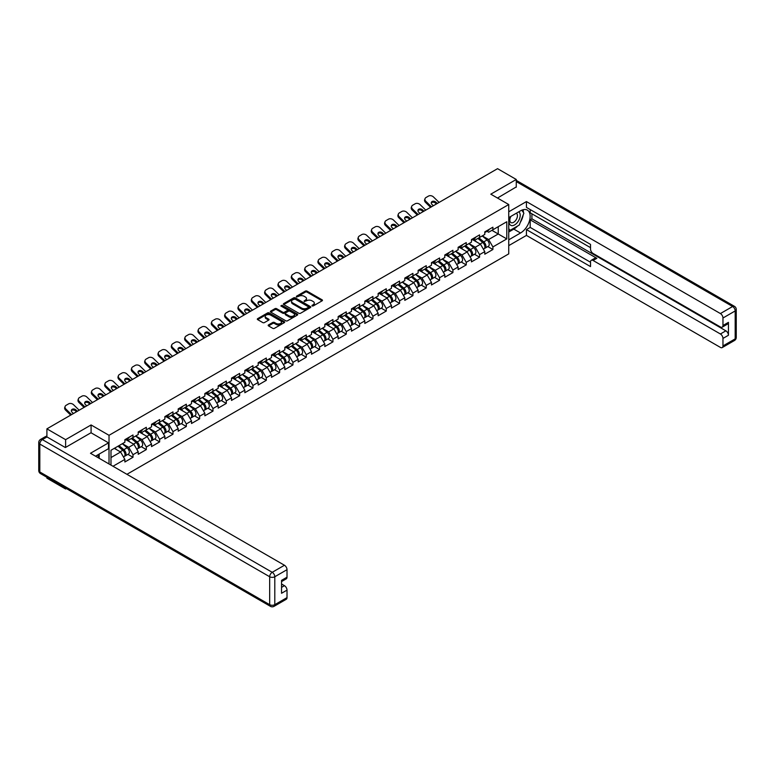 <?xml version="1.0" encoding="UTF-8"?>
<svg xmlns="http://www.w3.org/2000/svg" width="775" height="775" viewBox="0 0 775 775"><rect width="100%" height="100%" fill="white"/><g stroke="black" fill="none" stroke-linecap="round" stroke-linejoin="round"><path stroke-width="1.16" d="M312.034 305.951L313.207 305.951L322.119 300.807A1.182 0.688 0 0 0 322.468 300.322A1.182 0.688 0 0 0 322.119 299.838L307.016 291.119A1.182 0.688 0 0 0 305.34 291.119L296.428 296.263L296.428 296.941L298.762 296.282A3.797 2.189 0 0 1 304.129 296.282L305.379 297.009A3.797 2.189 0 0 1 306.493 298.549A3.797 2.189 0 0 1 305.379 300.099L304.226 301.446L306.561 300.778A3.797 2.189 0 0 1 311.928 300.778L313.187 301.504A3.797 2.189 0 0 1 314.292 303.054A3.797 2.189 0 0 1 313.187 304.604L312.034 305.951L312.034 305.272M268.518 324.919A1.182 0.688 0 0 0 268.169 325.403A1.182 0.688 0 0 0 268.518 325.887L272.761 328.338A1.182 0.688 0 0 0 274.437 328.338L284.328 322.623A1.182 0.688 0 0 0 284.677 322.138A1.182 0.688 0 0 0 284.328 321.654L269.235 312.935A1.182 0.688 0 0 0 267.559 312.935L257.658 318.651A1.182 0.688 0 0 0 257.31 319.135A1.182 0.688 0 0 0 257.658 319.62L262.773 322.574A1.182 0.688 0 0 0 264.449 322.574L268.692 320.123A1.182 0.688 0 0 0 269.041 319.639A1.182 0.688 0 0 0 268.692 319.155L266.154 317.692A3.177 1.831 0 0 1 265.224 316.394A3.177 1.831 0 0 1 267.181 314.708A3.177 1.831 0 0 1 270.64 315.105L280.579 320.84A3.177 1.831 0 0 1 281.509 322.138A3.177 1.831 0 0 1 279.552 323.824A3.177 1.831 0 0 1 276.094 323.437L274.437 322.478A1.182 0.688 0 0 0 272.761 322.478L268.518 324.919L268.518 325.887L272.761 323.466L272.761 322.478M91.082 424.952L65.613 439.657L46.907 428.846L497.56 168.669L516.266 179.471L490.808 194.176L508.749 204.532L109.023 435.308L91.082 424.952L91.082 432.799M298.84 313.274A1.182 0.688 0 0 0 300.516 313.274L310.417 307.559A1.182 0.688 0 0 0 310.765 307.074A1.182 0.688 0 0 0 310.417 306.59L295.323 297.881A1.182 0.688 0 0 0 293.638 297.881L283.747 303.587A1.182 0.688 0 0 0 283.398 304.071A1.182 0.688 0 0 0 283.747 304.556L298.84 313.274M281.18 306.135L297.358 315.096L287.477 320.802A1.182 0.688 0 0 1 285.801 320.802L270.698 312.093L274.941 309.661L274.941 308.673L270.698 311.124A1.182 0.688 0 0 0 270.359 311.608A1.182 0.688 0 0 0 270.698 312.093L270.698 311.124M274.941 309.661A1.182 0.688 0 0 1 276.617 309.661L276.617 308.673A1.182 0.688 0 0 0 274.941 308.673M276.617 308.673L282.739 312.209A1.182 0.688 0 0 0 284.415 312.209L287.225 310.591A1.182 0.688 0 0 0 287.573 310.107A1.182 0.688 0 0 0 287.225 309.622L280.85 305.941L282.022 305.263L297.377 314.127A1.182 0.688 0 0 1 297.726 314.611A1.182 0.688 0 0 1 297.377 315.086L297.377 314.127M109.023 463.973L109.023 435.308M126.926 474.31L508.749 253.871L508.749 204.532M127.923 454.363L132.99 457.289L132.99 454.722L128.718 447.33L122.402 443.678M132.99 457.289L124.872 461.978L124.872 459.41L112.995 466.269M110.99 465.107L110.99 450.256L124.872 442.244L124.872 439.677L132.99 434.988L132.99 437.555L138.202 434.552L138.202 431.985L146.32 427.296L146.32 429.863L151.532 426.851L151.532 424.283L159.65 419.604L159.65 422.162L164.862 419.159L164.862 416.592L172.98 411.903L172.98 414.47L178.192 411.457L178.192 408.89L186.31 404.211L186.31 406.778L191.522 403.765L191.522 401.198L199.64 396.509L199.64 399.077L204.852 396.064L204.852 393.506L212.97 388.817L212.97 391.385L218.182 388.372L218.182 385.805L226.3 381.116L226.3 383.683L231.512 380.68L231.512 378.113L239.63 373.424L239.63 375.991L244.842 372.978L244.842 370.411L252.96 365.732L252.96 368.29L258.172 365.287L258.172 362.719L266.29 358.031L266.29 360.598L271.502 357.585L271.502 355.028L279.62 350.339L279.62 352.906L284.832 349.893L284.832 347.326L292.95 342.637L292.95 345.204L298.162 342.201L298.162 339.634L306.28 334.945L306.28 337.512L311.492 334.5L311.492 331.933L319.61 327.244L319.61 329.811L324.822 326.808L324.822 324.241L332.94 319.552L332.94 322.119L338.152 319.106L338.152 316.539L346.27 311.86L346.27 314.418L351.482 311.414L351.482 308.847L359.6 304.158L359.6 306.726L364.812 303.713L364.812 301.155L372.93 296.467L372.93 299.034L378.142 296.021L378.142 293.454L386.26 288.765L386.26 291.332L391.472 288.329L391.472 285.762L399.59 281.073L399.59 283.64L404.802 280.627L404.802 278.06L412.92 273.381L412.92 275.939L418.132 272.936L418.132 270.368L426.25 265.68L426.25 268.247L431.462 265.234L431.462 262.667L439.58 257.988L439.58 260.555L444.792 257.542L444.792 254.975L452.91 250.286L452.91 252.853L458.122 249.841L458.122 247.283L466.24 242.594L466.24 245.162L471.452 242.149L471.452 239.582L479.57 234.893L479.57 237.46L484.782 234.457L484.782 231.89L492.9 227.201L492.9 229.768L506.782 221.747L506.782 238.923L492.9 246.934L488.628 239.533L482.302 235.881M487.833 246.576L492.9 249.502L492.9 246.934M492.9 249.502L484.782 254.19L484.782 251.623L479.57 254.626L475.298 247.235L468.972 243.583M474.503 254.268L479.57 257.193L479.57 254.626M479.57 257.193L471.452 261.882L471.452 259.315L466.24 262.328L461.968 254.927L455.642 251.274M461.173 261.969L466.24 264.895L466.24 262.328M466.24 264.895L458.122 269.574L458.122 267.017L452.91 270.02L448.638 262.618L442.312 258.976M447.843 269.661L452.91 272.587L452.91 270.02M452.91 272.587L444.792 277.276L444.792 274.708L439.58 277.721L435.308 270.32L428.982 266.668M434.513 277.353L439.58 280.288L439.58 277.721M439.58 280.288L431.462 284.968L431.462 282.4L426.25 285.413L421.978 278.012L415.652 274.36M421.183 285.055L426.25 287.98L426.25 285.413M426.25 287.98L418.132 292.669L418.132 290.102L412.92 293.115L408.648 285.713L402.322 282.061M407.853 292.747L412.92 295.672L412.92 293.115M412.92 295.672L404.802 300.361L404.802 297.794L399.59 300.807L395.318 293.405L388.992 289.753M394.523 300.448L399.59 303.374L399.59 300.807M399.59 303.374L391.472 308.062L391.472 305.495L386.26 308.498L381.988 301.107L375.662 297.455M381.193 308.14L386.26 311.066L386.26 308.498M386.26 311.066L378.142 315.754L378.142 313.187L372.93 316.2L368.658 308.799L362.332 305.147M367.863 315.832L372.93 318.767L372.93 316.2M372.93 318.767L364.812 323.446L364.812 320.889L359.6 323.892L355.328 316.491L349.002 312.848M354.533 323.533L359.6 326.459L359.6 323.892M359.6 326.459L351.482 331.148L351.482 328.581L346.27 331.593L341.998 324.192L335.672 320.54M341.203 331.225L346.27 334.151L346.27 331.593M346.27 334.151L338.152 338.84L338.152 336.272L332.94 339.285L328.668 331.884L322.342 328.232M327.873 338.927L332.94 341.853L332.94 339.285M332.94 341.853L324.822 346.541L324.822 343.974L319.61 346.977L315.338 339.586L309.012 335.933M314.543 346.619L319.61 349.544L319.61 346.977M319.61 349.544L311.492 354.233L311.492 351.666L306.28 354.679L302.008 347.278L295.682 343.625M301.213 354.32L306.28 357.246L306.28 354.679M306.28 357.246L298.162 361.935L298.162 359.368L292.95 362.371L288.678 354.969L282.352 351.327M287.883 362.012L292.95 364.938L292.95 362.371M292.95 364.938L284.832 369.627L284.832 367.059L279.62 370.072L275.348 362.671L269.022 359.019M274.553 369.704L279.62 372.639L279.62 370.072M279.62 372.639L271.502 377.318L271.502 374.761L266.29 377.764L262.018 370.363L255.692 366.711M261.223 377.406L266.29 380.331L266.29 377.764M266.29 380.331L258.172 385.02L258.172 382.453L252.96 385.466L248.688 378.064L242.362 374.412M247.893 385.097L252.96 388.023L252.96 385.466M252.96 388.023L244.842 392.712L244.842 390.145L239.63 393.157L235.358 385.756L229.032 382.104M234.563 392.799L239.63 395.725L239.63 393.157M239.63 395.725L231.512 400.413L231.512 397.846L226.3 400.849L222.028 393.458L215.702 389.806M221.233 400.491L226.3 403.417L226.3 400.849M226.3 403.417L218.182 408.105L218.182 405.538L212.97 408.551L208.698 401.15L202.372 397.498M207.903 408.192L212.97 411.118L212.97 408.551M212.97 411.118L204.852 415.797L204.852 413.24L199.64 416.243L195.368 408.842L189.042 405.199M194.573 415.884L199.64 418.81L199.64 416.243M199.64 418.81L191.522 423.499L191.522 420.932L186.31 423.944L182.038 416.543L175.722 412.891M181.243 423.576L186.31 426.512L186.31 423.944M186.31 426.512L178.192 431.191L178.192 428.623L172.98 431.636L168.708 424.235L162.392 420.583M167.913 431.278L172.98 434.203L172.98 431.636M172.98 434.203L164.862 438.892L164.862 436.325L159.65 439.338L155.378 431.937L149.062 428.284M154.583 438.97L159.65 441.895L159.65 439.338M159.65 441.895L151.532 446.584L151.532 444.017L146.32 447.03L142.048 439.628L135.732 435.976M141.253 446.671L146.32 449.597L146.32 447.03M146.32 449.597L138.202 454.286L138.202 451.718L132.99 454.722M127.071 439.067L128.718 440.026L132.99 437.555M128.718 447.33L133.93 444.317L125.957 439.716M138.202 451.718L133.93 444.317M140.401 431.375L142.048 432.324L146.32 429.863M142.048 439.628L147.26 436.616L139.287 432.014M151.532 444.017L147.26 436.616M153.731 423.683L155.378 424.632L159.65 422.162M155.378 431.937L160.59 428.924L152.617 424.322M164.862 436.325L160.59 428.924M167.061 415.981L168.708 416.94L172.98 414.47M168.708 424.235L173.92 421.232L165.947 416.621M178.192 428.623L173.92 421.232M180.391 408.289L182.038 409.239L186.31 406.778M182.038 416.543L187.25 413.53L179.277 408.929M191.522 420.932L187.25 413.53M193.721 400.588L195.368 401.547L199.64 399.077M195.368 408.842L200.58 405.838L192.607 401.227M204.852 413.24L200.58 405.838M207.051 392.896L208.698 393.845L212.97 391.385M208.698 401.15L213.91 398.137L205.937 393.535M218.182 405.538L213.91 398.137M220.381 385.194L222.028 386.153L226.3 383.683M222.028 393.458L227.24 390.445L219.267 385.843M231.512 397.846L227.24 390.445M233.711 377.502L235.358 378.452L239.63 375.991M235.358 385.756L240.57 382.753L232.597 378.142M244.842 390.145L240.57 382.753M247.041 369.811L248.688 370.76L252.96 368.29M248.688 378.064L253.9 375.052L245.927 370.45M258.172 382.453L253.9 375.052M260.371 362.109L262.018 363.068L266.29 360.598M262.018 370.363L267.23 367.36L259.257 362.748M271.502 374.761L267.23 367.36M273.701 354.417L275.348 355.367L279.62 352.906M275.348 362.671L280.56 359.658L272.587 355.057M284.832 367.059L280.56 359.658M287.031 346.716L288.678 347.675L292.95 345.204M288.678 354.969L293.89 351.966L285.917 347.365M298.162 359.368L293.89 351.966M300.361 339.024L302.008 339.973L306.28 337.512M302.008 347.278L307.22 344.265L299.247 339.663M311.492 351.666L307.22 344.265M313.691 331.322L315.338 332.281L319.61 329.811M315.338 339.586L320.55 336.573L312.577 331.971M324.822 343.974L320.55 336.573M327.021 323.63L328.668 324.589L332.94 322.119M328.668 331.884L333.88 328.881L325.907 324.27M338.152 336.272L333.88 328.881M340.351 315.938L341.998 316.888L346.27 314.418M341.998 324.192L347.21 321.179L339.237 316.578M351.482 328.581L347.21 321.179M353.681 308.237L355.328 309.196L359.6 306.726M355.328 316.491L360.54 313.488L352.567 308.876M364.812 320.889L360.54 313.488M367.011 300.545L368.658 301.494L372.93 299.034M368.658 308.799L373.87 305.786L365.897 301.184M378.142 313.187L373.87 305.786M380.341 292.843L381.988 293.802L386.26 291.332M381.988 301.107L387.2 298.094L379.227 293.493M391.472 305.495L387.2 298.094M393.671 285.152L395.318 286.101L399.59 283.64M395.318 293.405L400.53 290.392L392.557 285.791M404.802 297.794L400.53 290.392M407.001 277.46L408.648 278.409L412.92 275.939M408.648 285.713L413.86 282.701L405.887 278.099M418.132 290.102L413.86 282.701M420.331 269.758L421.978 270.717L426.25 268.247M421.978 278.012L427.19 275.009L419.217 270.397M431.462 282.4L427.19 275.009M433.661 262.066L435.308 263.016L439.58 260.555M435.308 270.32L440.52 267.307L432.547 262.706M444.792 274.708L440.52 267.307M446.991 254.365L448.638 255.324L452.91 252.853M448.638 262.618L453.85 259.615L445.877 255.004M458.122 267.017L453.85 259.615M460.321 246.673L461.968 247.622L466.24 245.162M461.968 254.927L467.18 251.914L459.207 247.312M471.452 259.315L467.18 251.914M473.641 238.971L475.298 239.93L479.57 237.46M475.298 247.235L480.51 244.222L472.537 239.62M484.782 251.623L480.51 244.222M486.971 231.279L488.628 232.229L492.9 229.768M488.628 239.533L498.238 233.982L498.238 226.688L506.782 221.747M491.922 230.33L506.782 238.923M516.266 187.221L516.266 179.471M65.613 488.095L65.613 488.986L46.907 478.185L46.907 477.284M65.613 439.657L65.613 447.398M46.907 428.846L46.907 436.897M65.613 488.986L66.388 488.541M110.99 457.56L120.6 452.009L114.283 448.357M124.872 459.41L120.6 452.009M312.364 306.067L313.187 305.592A3.797 2.189 0 0 0 314.292 304.042L314.292 303.054M306.493 298.549L306.493 299.537A3.797 2.189 0 0 1 305.379 301.088L304.565 301.562M322.119 299.838L322.119 300.807L307.016 292.107A1.182 0.688 0 0 0 305.34 292.107L296.767 297.058M310.397 307.568L295.323 298.859A1.182 0.688 0 0 0 293.638 298.859L283.757 304.565L283.747 303.587M308.324 307.413L308.324 306.735L295.072 299.082L292.679 299.789A3.797 2.189 0 0 0 291.565 301.339A3.797 2.189 0 0 0 292.679 302.889L301.737 308.121A3.797 2.189 0 0 0 307.103 308.121L308.324 307.413L308.324 308.402L308.566 307.074M291.565 301.339L291.565 302.327A3.797 2.189 0 0 0 292.679 303.877L292.679 302.889M308.324 308.402L307.103 309.109A3.797 2.189 0 0 1 301.737 309.109L292.679 303.877M276.617 309.661L282.739 313.197A1.182 0.688 0 0 0 284.415 313.197L287.225 311.569A1.182 0.688 0 0 0 287.573 311.085L287.573 310.107M289.094 315.88A3.177 1.831 0 0 0 292.553 316.278A3.177 1.831 0 0 0 294.51 314.582A3.177 1.831 0 0 0 293.58 313.284L290.073 311.269A1.182 0.688 0 0 0 288.397 311.269L285.588 312.887A1.182 0.688 0 0 0 285.239 313.371A1.182 0.688 0 0 0 285.588 313.856L289.094 315.88L289.094 316.868A3.177 1.831 0 0 0 292.553 317.266A3.177 1.831 0 0 0 294.51 315.57L294.51 314.582M285.239 313.371L285.239 314.359A1.182 0.688 0 0 0 285.588 314.844L285.588 313.856M289.094 316.868L285.588 314.844M281.509 322.138L281.509 323.127A3.177 1.831 0 0 1 279.552 324.812A3.177 1.831 0 0 1 276.094 324.415L274.437 323.466A1.182 0.688 0 0 0 272.761 323.466M265.224 316.394L265.224 317.382A3.177 1.831 0 0 0 266.154 318.68L266.154 317.692M268.692 319.155L268.692 320.123L266.154 318.68M284.328 321.654L284.328 322.623L269.235 313.923A1.182 0.688 0 0 0 267.559 313.923L257.678 319.629M483.765 243.243L483.164 242.895M484.53 248.32A3.991 2.306 -120 0 0 485.111 248.145A3.991 2.306 -120 0 0 485.828 245.355A3.991 2.306 -120 0 0 483.745 241.887L478.94 237.828M485.111 248.145L488.395 246.247A3.991 2.306 -120 0 0 489.112 243.457A3.991 2.306 -120 0 0 487.039 239.988L482.234 235.929M478.01 238.361L483.503 242.992A2.412 1.395 60 0 1 484.801 245.966M483.358 249.153L484.084 248.736A3.991 2.306 -120 0 0 484.801 245.946A3.991 2.306 -120 0 0 482.728 242.478L477.913 238.419M476.528 241.926L473.283 239.184M430.609 207.322L425.514 202.362A3.623 2.664 -160.3 0 1 424.661 199.659L425.029 198.652A3.623 2.664 19.7 0 0 425.872 201.355L431.481 206.818M436.373 203.99L435.569 203.205A2.78 2.034 19.7 0 0 431.743 202.527A2.78 2.034 19.7 0 0 431.258 202.924M439.086 202.42L433.477 196.966A3.623 2.664 19.7 0 0 428.488 196.085L426.017 197.518A3.623 2.664 19.7 0 0 425.029 198.652M437.245 203.486L435.928 202.197A2.78 2.034 -160.3 0 0 432.101 201.519A2.78 2.034 -160.3 0 0 431.346 202.391A2.78 2.034 -160.3 0 0 431.995 204.464L433.322 205.753M485.857 231.27A3.991 2.306 60 0 1 485.111 232.355A3.991 2.306 60 0 1 484.782 232.49M489.141 229.371A3.991 2.306 60 0 1 488.395 230.456L485.111 232.355M510.522 216.583A7.857 4.534 120 0 0 510.328 225.021A7.857 4.534 120 0 0 517.419 222.444A7.857 4.534 120 0 0 518.775 211.817M510.967 216.332A5.377 3.1 120 0 0 510.948 222.57A5.377 3.1 120 0 0 515.54 220.613A5.377 3.1 120 0 0 516.324 213.251A5.377 3.1 120 0 0 516.305 213.241M521.769 210.18L523.871 213.164L519.26 225.06L510.037 230.378L508.749 228.557M508.749 229.642L510.037 230.378M97.563 455.002L99.539 458.5M508.749 217.61L520.538 210.8A13.592 7.847 120 0 1 527.339 210.122A13.592 7.847 120 0 1 529.422 221.02A13.592 7.847 120 0 1 520.538 232.994L508.749 239.804M508.749 245.627L526.438 235.416L526.438 229.594L590.521 266.59L590.521 261.96A3.623 2.093 -120 0 1 591.277 260.293A3.623 2.093 -120 0 1 593.088 260.478L720.401 333.986L725.875 330.828A3.623 2.093 60 0 1 728.442 335.265L728.442 322.342A3.623 2.093 60 0 1 727.686 323.998L722.222 327.157A3.623 2.093 -120 0 0 722.968 325.5L722.968 318.002A3.623 2.093 -120 0 0 720.401 313.555L732.627 306.503L516.266 181.592M531.912 213.803L531.912 218.841L530.197 219.829L530.197 227.424L526.438 229.594M530.197 209.56L530.197 212.825L590.521 247.651M722.222 327.157A3.623 2.093 -120 0 1 720.401 326.972L593.088 253.473A3.623 2.093 -120 0 1 590.521 249.027L590.521 244.396L526.438 207.39L526.438 201.578L720.401 313.555M508.749 211.788L526.438 201.578M526.438 235.416L720.401 347.403A3.623 2.093 -120 0 0 722.222 347.578A3.623 2.093 -120 0 0 722.968 345.921L722.968 338.423A3.623 2.093 -120 0 0 720.401 333.986M516.266 186.92L497.511 198.042M530.197 219.829L596.847 258.308L593.088 260.478M531.912 218.841L725.875 330.828M530.197 227.424L590.521 262.25M591.277 260.293L595.035 258.123A3.623 2.093 60 0 1 596.847 258.308M508.749 232.016L513.796 229.1A13.592 7.847 120 0 0 517.564 226.038M520.257 222.483A13.592 7.847 120 0 0 523.183 214.937M523.406 212.505A13.592 7.847 120 0 0 523.067 209.734M508.749 230.437L509.437 230.039M46.994 436.945L42.373 439.609A3.623 2.093 -120 0 0 40.562 439.425L45.173 436.761A3.623 2.093 60 0 1 46.994 436.945L65.362 447.543L90.995 432.75L108.51 442.864L108.51 448.686L96.381 455.69A13.592 7.847 120 0 0 95.558 456.204M108.51 442.864L90.481 453.268L284.454 565.256A3.623 2.093 60 0 1 287.012 569.693L287.012 577.191A3.623 2.093 60 0 1 286.266 578.857L281.548 581.579M99.2 457.327L99.2 454.063M281.548 587.353L284.454 585.677A3.623 2.093 60 0 1 287.012 590.124L287.012 597.622A3.623 2.093 60 0 1 286.266 599.278L274.04 606.331A3.623 2.093 -120 0 0 274.796 604.674L287.012 597.622M287.012 577.191L281.548 580.349L281.548 593.272L287.012 590.124M284.454 585.677L281.548 584.001M470.435 250.935L469.834 250.587M471.2 256.021A3.991 2.306 -120 0 0 471.781 255.837A3.991 2.306 -120 0 0 472.498 253.057A3.991 2.306 -120 0 0 470.425 249.579L465.61 245.52M471.781 255.837L475.065 253.938A3.991 2.306 -120 0 0 475.782 251.158A3.991 2.306 -120 0 0 473.709 247.68L468.904 243.621M464.68 246.053L470.173 250.683A2.412 1.395 60 0 1 471.471 253.667M470.028 256.854L470.754 256.428A3.991 2.306 -120 0 0 471.471 253.648A3.991 2.306 -120 0 0 469.398 250.17L464.583 246.111M463.198 249.618L459.953 246.876M457.105 258.627L456.504 258.288M457.87 263.713A3.991 2.306 -120 0 0 458.451 263.539A3.991 2.306 -120 0 0 459.168 260.749A3.991 2.306 -120 0 0 457.095 257.271L452.28 253.222M458.451 263.539L461.745 261.64A3.991 2.306 -120 0 0 462.452 258.85A3.991 2.306 -120 0 0 460.379 255.372L455.574 251.323M451.35 253.754L456.843 258.385A2.412 1.395 60 0 1 458.141 261.359M456.698 264.546L457.424 264.13A3.991 2.306 -120 0 0 458.141 261.34A3.991 2.306 -120 0 0 456.068 257.872L451.253 253.812M449.868 257.319L446.623 254.578M443.775 266.329L443.174 265.98M444.54 271.415A3.991 2.306 -120 0 0 445.121 271.231A3.991 2.306 -120 0 0 445.838 268.441A3.991 2.306 -120 0 0 443.765 264.972L438.95 260.913M445.121 271.231L448.415 269.332A3.991 2.306 -120 0 0 449.122 266.542A3.991 2.306 -120 0 0 447.049 263.074L442.244 259.015M438.02 261.446L443.513 266.077A2.412 1.395 60 0 1 444.811 269.051M443.368 272.238L444.094 271.822A3.991 2.306 -120 0 0 444.811 269.041A3.991 2.306 -120 0 0 442.738 265.563L437.923 261.504M436.538 265.011L433.293 262.27M430.445 274.021L429.844 273.682M431.21 279.107A3.991 2.306 -120 0 0 431.791 278.932A3.991 2.306 -120 0 0 432.508 276.142A3.991 2.306 -120 0 0 430.435 272.664L425.62 268.605M431.791 278.932L435.085 277.024A3.991 2.306 -120 0 0 435.792 274.243A3.991 2.306 -120 0 0 433.719 270.766L428.914 266.707M424.69 269.148L430.183 273.769A2.412 1.395 60 0 1 431.481 276.752M430.038 279.94L430.764 279.523A3.991 2.306 -120 0 0 431.481 276.733A3.991 2.306 -120 0 0 429.408 273.255L424.593 269.206M423.208 272.703L419.963 269.971M417.115 281.722L416.514 281.373M417.88 286.798A3.991 2.306 -120 0 0 418.461 286.624A3.991 2.306 -120 0 0 419.178 283.834A3.991 2.306 -120 0 0 417.105 280.366L412.29 276.307M418.461 286.624L421.755 284.725A3.991 2.306 -120 0 0 422.472 281.935A3.991 2.306 -120 0 0 420.389 278.467L415.584 274.408M411.37 276.84L416.853 281.47A2.412 1.395 60 0 1 418.151 284.444M416.708 287.632L417.434 287.215A3.991 2.306 -120 0 0 418.151 284.425A3.991 2.306 -120 0 0 416.078 280.957L411.263 276.898M409.878 280.405L406.633 277.663M417.279 215.014L412.184 210.054A3.623 2.664 -160.3 0 1 411.331 207.351L411.699 206.344A3.623 2.664 19.7 0 0 412.542 209.047L418.151 214.51M423.043 211.682L422.239 210.897A2.78 2.034 19.7 0 0 418.413 210.219A2.78 2.034 19.7 0 0 417.928 210.626M425.756 210.122L420.147 204.658A3.623 2.664 19.7 0 0 415.158 203.777L412.688 205.21A3.623 2.664 19.7 0 0 411.699 206.344M423.915 211.178L422.598 209.889A2.78 2.034 -160.3 0 0 418.771 209.221A2.78 2.034 -160.3 0 0 418.016 210.083A2.78 2.034 -160.3 0 0 418.665 212.166L419.992 213.454M472.527 238.962A3.991 2.306 60 0 1 471.781 240.056A3.991 2.306 60 0 1 471.452 240.192M475.811 237.063A3.991 2.306 60 0 1 475.065 238.157L471.781 240.056M403.949 222.716L398.854 217.756A3.623 2.664 -160.3 0 1 398.001 215.043L398.369 214.045A3.623 2.664 19.7 0 0 399.212 216.748L404.821 222.212M409.713 219.383L408.909 218.589A2.78 2.034 19.7 0 0 405.083 217.92A2.78 2.034 19.7 0 0 404.598 218.318M412.426 217.814L406.817 212.36A3.623 2.664 19.7 0 0 401.828 211.478L399.358 212.902A3.623 2.664 19.7 0 0 398.369 214.045M410.585 218.879L409.268 217.591A2.78 2.034 -160.3 0 0 405.441 216.913A2.78 2.034 -160.3 0 0 404.686 217.785A2.78 2.034 -160.3 0 0 405.335 219.858L406.662 221.146M459.197 246.663A3.991 2.306 60 0 1 458.451 247.748A3.991 2.306 60 0 1 458.122 247.884M462.481 244.764A3.991 2.306 60 0 1 461.745 245.849L458.451 247.748M390.619 230.407L385.524 225.447A3.623 2.664 -160.3 0 1 384.671 222.745L385.039 221.737A3.623 2.664 19.7 0 0 385.882 224.44L391.491 229.904M396.383 227.075L395.579 226.29A2.78 2.034 19.7 0 0 391.753 225.612A2.78 2.034 19.7 0 0 391.268 226.019M399.096 225.515L393.487 220.052A3.623 2.664 19.7 0 0 388.498 219.17L386.028 220.604A3.623 2.664 19.7 0 0 385.039 221.737M397.255 226.571L395.938 225.283A2.78 2.034 -160.3 0 0 392.111 224.605A2.78 2.034 -160.3 0 0 391.356 225.477A2.78 2.034 -160.3 0 0 392.005 227.55L393.332 228.838M445.867 254.355A3.991 2.306 60 0 1 445.121 255.44A3.991 2.306 60 0 1 444.792 255.576M449.151 252.456A3.991 2.306 60 0 1 448.415 253.541L445.121 255.44M377.289 238.099L372.194 233.139A3.623 2.664 -160.3 0 1 371.341 230.437L371.709 229.429A3.623 2.664 19.7 0 0 372.552 232.142L378.161 237.596M383.053 234.777L382.249 233.982A2.78 2.034 19.7 0 0 378.423 233.314A2.78 2.034 19.7 0 0 377.938 233.711M385.766 233.207L380.157 227.743A3.623 2.664 19.7 0 0 375.168 226.872L372.698 228.296A3.623 2.664 19.7 0 0 371.709 229.429M383.925 234.273L382.608 232.984A2.78 2.034 -160.3 0 0 378.781 232.306A2.78 2.034 -160.3 0 0 378.026 233.178A2.78 2.034 -160.3 0 0 378.675 235.251L380.002 236.54M432.537 262.057A3.991 2.306 60 0 1 431.791 263.142A3.991 2.306 60 0 1 431.462 263.277M435.821 260.158A3.991 2.306 60 0 1 435.085 261.243L431.791 263.142M363.959 245.801L358.864 240.841A3.623 2.664 -160.3 0 1 358.011 238.138L358.379 237.131A3.623 2.664 19.7 0 0 359.222 239.833L364.831 245.297M369.723 242.468L368.919 241.684A2.78 2.034 19.7 0 0 365.093 241.006A2.78 2.034 19.7 0 0 364.608 241.403M372.436 240.909L366.827 235.445A3.623 2.664 19.7 0 0 361.838 234.563L359.368 235.997A3.623 2.664 19.7 0 0 358.379 237.131M370.595 241.965L369.278 240.676A2.78 2.034 -160.3 0 0 365.451 239.998A2.78 2.034 -160.3 0 0 364.696 240.87A2.78 2.034 -160.3 0 0 365.345 242.943L366.672 244.232M419.207 269.748A3.991 2.306 60 0 1 418.461 270.833A3.991 2.306 60 0 1 418.132 270.969M422.491 267.85A3.991 2.306 60 0 1 421.755 268.935L418.461 270.833M403.785 289.414L403.184 289.065M404.55 294.5A3.991 2.306 -120 0 0 405.131 294.316A3.991 2.306 -120 0 0 405.848 291.536A3.991 2.306 -120 0 0 403.775 288.058L398.96 283.999M405.131 294.316L408.425 292.417A3.991 2.306 -120 0 0 409.142 289.637A3.991 2.306 -120 0 0 407.059 286.159L402.254 282.1M398.04 284.532L403.523 289.162A2.412 1.395 60 0 1 404.821 292.146M403.378 295.333L404.104 294.907A3.991 2.306 -120 0 0 404.821 292.127A3.991 2.306 -120 0 0 402.748 288.649L397.933 284.59M396.548 288.097L393.303 285.365M350.629 253.493L345.534 248.533A3.623 2.664 -160.3 0 1 344.681 245.83L345.049 244.822A3.623 2.664 19.7 0 0 345.892 247.535L351.501 252.989M356.393 250.17L355.589 249.376A2.78 2.034 19.7 0 0 351.763 248.698A2.78 2.034 19.7 0 0 351.278 249.104M359.106 248.601L353.497 243.137A3.623 2.664 19.7 0 0 348.508 242.255L346.037 243.689A3.623 2.664 19.7 0 0 345.049 244.822M357.275 249.657L355.948 248.368A2.78 2.034 -160.3 0 0 352.121 247.7A2.78 2.034 -160.3 0 0 351.366 248.572A2.78 2.034 -160.3 0 0 352.015 250.645L353.342 251.933M405.877 277.45A3.991 2.306 60 0 1 405.131 278.535A3.991 2.306 60 0 1 404.802 278.671M409.161 275.551A3.991 2.306 60 0 1 408.425 276.636L405.131 278.535M390.455 297.116L389.854 296.767M391.22 302.192A3.991 2.306 -120 0 0 391.801 302.017A3.991 2.306 -120 0 0 392.518 299.228A3.991 2.306 -120 0 0 390.445 295.759L385.63 291.7M391.801 302.017L395.095 300.119A3.991 2.306 -120 0 0 395.812 297.329A3.991 2.306 -120 0 0 393.729 293.851L388.924 289.802M384.71 292.233L390.193 296.864A2.412 1.395 60 0 1 391.491 299.838M390.048 303.025L390.774 302.608A3.991 2.306 -120 0 0 391.491 299.818A3.991 2.306 -120 0 0 389.418 296.35L384.603 292.291M383.218 295.798L379.973 293.057M337.299 261.194L332.204 256.234A3.623 2.664 -160.3 0 1 331.351 253.522L331.719 252.524A3.623 2.664 19.7 0 0 332.562 255.227L338.171 260.691M343.063 257.862L342.259 257.077A2.78 2.034 19.7 0 0 338.433 256.399A2.78 2.034 19.7 0 0 337.948 256.796M345.776 256.293L340.167 250.838A3.623 2.664 19.7 0 0 335.178 249.957L332.707 251.381A3.623 2.664 19.7 0 0 331.719 252.524M343.945 257.358L342.618 256.07A2.78 2.034 -160.3 0 0 338.791 255.392A2.78 2.034 -160.3 0 0 338.036 256.263A2.78 2.034 -160.3 0 0 338.685 258.337L340.012 259.625M392.547 285.142A3.991 2.306 60 0 1 391.801 286.227A3.991 2.306 60 0 1 391.472 286.363M395.831 283.243A3.991 2.306 60 0 1 395.095 284.328L391.801 286.227M377.125 304.808L376.524 304.459M377.89 309.893A3.991 2.306 -120 0 0 378.471 309.709A3.991 2.306 -120 0 0 379.188 306.929A3.991 2.306 -120 0 0 377.115 303.451L372.3 299.392M378.471 309.709L381.765 307.811A3.991 2.306 -120 0 0 382.482 305.021A3.991 2.306 -120 0 0 380.399 301.552L375.594 297.493M371.38 299.925L376.863 304.556A2.412 1.395 60 0 1 378.161 307.53M376.718 310.727L377.444 310.3A3.991 2.306 -120 0 0 378.161 307.52A3.991 2.306 -120 0 0 376.088 304.042L371.273 299.983M369.888 303.49L366.643 300.748M323.969 268.886L318.874 263.926A3.623 2.664 -160.3 0 1 318.021 261.223L318.389 260.216A3.623 2.664 19.7 0 0 319.232 262.919L324.841 268.382M329.733 265.554L328.929 264.769A2.78 2.034 19.7 0 0 325.103 264.091A2.78 2.034 19.7 0 0 324.618 264.498M332.446 263.994L326.837 258.53A3.623 2.664 19.7 0 0 321.848 257.649L319.377 259.082A3.623 2.664 19.7 0 0 318.389 260.216M330.615 265.05L329.288 263.762A2.78 2.034 -160.3 0 0 325.461 263.083A2.78 2.034 -160.3 0 0 324.706 263.955A2.78 2.034 -160.3 0 0 325.355 266.028L326.682 267.327M379.217 292.834A3.991 2.306 60 0 1 378.471 293.928A3.991 2.306 60 0 1 378.142 294.064M382.501 290.935A3.991 2.306 60 0 1 381.765 292.03L378.471 293.928M363.795 312.499L363.194 312.16M364.56 317.585A3.991 2.306 -120 0 0 365.141 317.411A3.991 2.306 -120 0 0 365.858 314.621A3.991 2.306 -120 0 0 363.785 311.143L358.97 307.094M365.141 317.411L368.435 315.512A3.991 2.306 -120 0 0 369.152 312.722A3.991 2.306 -120 0 0 367.069 309.244L362.264 305.185M358.05 307.627L363.533 312.257A2.412 1.395 60 0 1 364.841 315.231M363.388 318.418L364.114 318.002A3.991 2.306 -120 0 0 364.831 315.212A3.991 2.306 -120 0 0 362.758 311.734L357.943 307.685M356.558 311.182L353.313 308.45M310.639 276.588L305.544 271.628A3.623 2.664 -160.3 0 1 304.691 268.915L305.059 267.918A3.623 2.664 19.7 0 0 305.902 270.62L311.511 276.074M316.403 273.255L315.599 272.461A2.78 2.034 19.7 0 0 311.773 271.793A2.78 2.034 19.7 0 0 311.288 272.19M319.116 271.686L313.507 266.232A3.623 2.664 19.7 0 0 308.518 265.35L306.048 266.774A3.623 2.664 19.7 0 0 305.059 267.918M317.285 272.752L315.958 271.463A2.78 2.034 -160.3 0 0 312.131 270.785A2.78 2.034 -160.3 0 0 311.376 271.657A2.78 2.034 -160.3 0 0 312.025 273.73L313.352 275.018M365.887 300.535A3.991 2.306 60 0 1 365.141 301.62A3.991 2.306 60 0 1 364.812 301.756M369.171 298.637A3.991 2.306 60 0 1 368.435 299.722L365.141 301.62M350.465 320.201L349.864 319.852M351.23 325.287A3.991 2.306 -120 0 0 351.811 325.103A3.991 2.306 -120 0 0 352.528 322.313A3.991 2.306 -120 0 0 350.455 318.845L345.64 314.786M351.811 325.103L355.105 323.204A3.991 2.306 -120 0 0 355.822 320.414A3.991 2.306 -120 0 0 353.739 316.946L348.934 312.887M344.72 315.318L350.203 319.949A2.412 1.395 60 0 1 351.511 322.923M350.058 326.11L350.784 325.694A3.991 2.306 -120 0 0 351.501 322.913A3.991 2.306 -120 0 0 349.428 319.436L344.613 315.377M343.228 318.883L339.983 316.142M297.309 284.28L292.214 279.32A3.623 2.664 -160.3 0 1 291.361 276.617L291.729 275.609A3.623 2.664 19.7 0 0 292.572 278.312L298.181 283.776M303.073 280.947L302.269 280.162A2.78 2.034 19.7 0 0 298.443 279.484A2.78 2.034 19.7 0 0 297.958 279.882M305.786 279.387L300.177 273.924A3.623 2.664 19.7 0 0 295.188 273.042L292.718 274.476A3.623 2.664 19.7 0 0 291.729 275.609M303.955 280.443L302.628 279.155A2.78 2.034 -160.3 0 0 298.801 278.477A2.78 2.034 -160.3 0 0 298.046 279.349A2.78 2.034 -160.3 0 0 298.695 281.422L300.022 282.71M352.557 308.227A3.991 2.306 60 0 1 351.811 309.312A3.991 2.306 60 0 1 351.482 309.448M355.841 306.328A3.991 2.306 60 0 1 355.105 307.413L351.811 309.312M337.135 327.893L336.534 327.554M337.9 332.979A3.991 2.306 -120 0 0 338.481 332.795A3.991 2.306 -120 0 0 339.198 330.014A3.991 2.306 -120 0 0 337.125 326.537L332.31 322.478M338.481 332.795L341.775 330.896A3.991 2.306 -120 0 0 342.492 328.116A3.991 2.306 -120 0 0 340.409 324.638L335.604 320.579M331.39 323.02L336.873 327.641A2.412 1.395 60 0 1 338.181 330.625M336.728 333.812L337.454 333.395A3.991 2.306 -120 0 0 338.171 330.605A3.991 2.306 -120 0 0 336.098 327.127L331.283 323.068M329.898 326.575L326.653 323.843M283.979 291.972L278.884 287.012A3.623 2.664 -160.3 0 1 278.041 284.309L278.399 283.301A3.623 2.664 19.7 0 0 279.242 286.014L284.851 291.468M289.743 288.649L288.939 287.854A2.78 2.034 19.7 0 0 285.113 287.176A2.78 2.034 19.7 0 0 284.628 287.583M292.456 287.079L286.847 281.616A3.623 2.664 19.7 0 0 281.858 280.734L279.387 282.168A3.623 2.664 19.7 0 0 278.399 283.301M290.625 288.145L289.298 286.847A2.78 2.034 -160.3 0 0 285.471 286.178A2.78 2.034 -160.3 0 0 284.716 287.05A2.78 2.034 -160.3 0 0 285.365 289.123L286.692 290.412M339.227 315.929A3.991 2.306 60 0 1 338.481 317.014A3.991 2.306 60 0 1 338.152 317.149M342.511 314.03A3.991 2.306 60 0 1 341.775 315.115L338.481 317.014M323.805 335.594L323.214 335.246M324.57 340.671A3.991 2.306 -120 0 0 325.151 340.496A3.991 2.306 -120 0 0 325.868 337.706A3.991 2.306 -120 0 0 323.795 334.238L318.98 330.179M325.151 340.496L328.445 338.597A3.991 2.306 -120 0 0 329.162 335.808A3.991 2.306 -120 0 0 327.079 332.339L322.274 328.28M318.06 330.712L323.543 335.343A2.412 1.395 60 0 1 324.851 338.317M323.398 341.504L324.124 341.087A3.991 2.306 -120 0 0 324.841 338.297A3.991 2.306 -120 0 0 322.768 334.829L317.953 330.77M316.568 334.277L313.323 331.535M270.649 299.673L265.554 294.713A3.623 2.664 -160.3 0 1 264.711 292.01L265.069 291.003A3.623 2.664 19.7 0 0 265.912 293.706L271.521 299.169M276.413 296.341L275.609 295.556A2.78 2.034 19.7 0 0 271.783 294.878A2.78 2.034 19.7 0 0 271.298 295.275M279.126 294.781L273.517 289.317A3.623 2.664 19.7 0 0 268.528 288.436L266.058 289.869A3.623 2.664 19.7 0 0 265.069 291.003M277.295 295.837L275.968 294.548A2.78 2.034 -160.3 0 0 272.141 293.87A2.78 2.034 -160.3 0 0 271.386 294.742A2.78 2.034 -160.3 0 0 272.035 296.815L273.362 298.104M325.897 323.621A3.991 2.306 60 0 1 325.151 324.706A3.991 2.306 60 0 1 324.822 324.841M329.181 321.722A3.991 2.306 60 0 1 328.445 322.807L325.151 324.706M310.475 343.286L309.884 342.938M311.24 348.372A3.991 2.306 -120 0 0 311.821 348.188A3.991 2.306 -120 0 0 312.538 345.408A3.991 2.306 -120 0 0 310.465 341.93L305.65 337.871M311.821 348.188L315.115 346.289A3.991 2.306 -120 0 0 315.832 343.509A3.991 2.306 -120 0 0 313.749 340.031L308.944 335.972M304.73 338.404L310.213 343.034A2.412 1.395 60 0 1 311.521 346.018M310.068 349.205L310.794 348.779A3.991 2.306 -120 0 0 311.511 345.999A3.991 2.306 -120 0 0 309.438 342.521L304.623 338.462M303.238 341.969L299.993 339.237M257.319 307.365L252.224 302.405A3.623 2.664 -160.3 0 1 251.381 299.702L251.739 298.695A3.623 2.664 19.7 0 0 252.582 301.397L258.191 306.861M263.083 304.042L262.279 303.248A2.78 2.034 19.7 0 0 258.453 302.57A2.78 2.034 19.7 0 0 257.968 302.977M265.796 302.473L260.187 297.009A3.623 2.664 19.7 0 0 255.198 296.127L252.727 297.561A3.623 2.664 19.7 0 0 251.739 298.695M263.965 303.529L262.638 302.24A2.78 2.034 -160.3 0 0 258.811 301.572A2.78 2.034 -160.3 0 0 258.056 302.444A2.78 2.034 -160.3 0 0 258.705 304.517L260.032 305.805M312.567 331.322A3.991 2.306 60 0 1 311.821 332.407A3.991 2.306 60 0 1 311.492 332.543M315.851 329.414A3.991 2.306 60 0 1 315.115 330.508L311.821 332.407M297.145 350.988L296.554 350.639M297.91 356.064A3.991 2.306 -120 0 0 298.491 355.89A3.991 2.306 -120 0 0 299.208 353.1A3.991 2.306 -120 0 0 297.135 349.622L292.32 345.573M298.491 355.89L301.785 353.991A3.991 2.306 -120 0 0 302.502 351.201A3.991 2.306 -120 0 0 300.419 347.723L295.614 343.674M291.4 346.105L296.883 350.736A2.412 1.395 60 0 1 298.191 353.71M296.738 356.897L297.464 356.481A3.991 2.306 -120 0 0 298.181 353.691A3.991 2.306 -120 0 0 296.108 350.222L291.293 346.163M289.908 349.67L286.663 346.929M243.989 315.067L238.894 310.107A3.623 2.664 -160.3 0 1 238.051 307.394L238.409 306.396A3.623 2.664 19.7 0 0 239.252 309.099L244.861 314.563M249.753 311.734L248.949 310.94A2.78 2.034 19.7 0 0 245.123 310.271A2.78 2.034 19.7 0 0 244.638 310.668M252.466 310.165L246.857 304.711A3.623 2.664 19.7 0 0 241.877 303.829L239.398 305.253A3.623 2.664 19.7 0 0 238.409 306.396M250.635 311.23L249.308 309.942A2.78 2.034 -160.3 0 0 245.481 309.264A2.78 2.034 -160.3 0 0 244.726 310.136A2.78 2.034 -160.3 0 0 245.375 312.209L246.702 313.497M299.237 339.014A3.991 2.306 60 0 1 298.491 340.099A3.991 2.306 60 0 1 298.162 340.235M302.521 337.115A3.991 2.306 60 0 1 301.785 338.2L298.491 340.099M283.815 358.68L283.224 358.331M284.58 363.766A3.991 2.306 -120 0 0 285.161 363.582A3.991 2.306 -120 0 0 285.878 360.792A3.991 2.306 -120 0 0 283.805 357.323L278.99 353.264M285.161 363.582L288.455 361.683A3.991 2.306 -120 0 0 289.172 358.893A3.991 2.306 -120 0 0 287.089 355.425L282.284 351.366M278.07 353.797L283.553 358.428A2.412 1.395 60 0 1 284.861 361.402M283.408 364.599L284.134 364.173A3.991 2.306 -120 0 0 284.851 361.392A3.991 2.306 -120 0 0 282.778 357.914L277.963 353.855M276.578 357.362L273.333 354.621M230.659 322.758L225.564 317.798A3.623 2.664 -160.3 0 1 224.721 315.096L225.079 314.088A3.623 2.664 19.7 0 0 225.922 316.791L231.531 322.255M236.423 319.426L235.619 318.641A2.78 2.034 19.7 0 0 231.793 317.963A2.78 2.034 19.7 0 0 231.308 318.37M239.136 317.866L233.527 312.403A3.623 2.664 19.7 0 0 228.547 311.521L226.068 312.955A3.623 2.664 19.7 0 0 225.079 314.088M237.305 318.922L235.978 317.634A2.78 2.034 -160.3 0 0 232.151 316.956A2.78 2.034 -160.3 0 0 231.396 317.827A2.78 2.034 -160.3 0 0 232.045 319.901L233.372 321.199M285.907 346.706A3.991 2.306 60 0 1 285.161 347.801A3.991 2.306 60 0 1 284.832 347.927M289.191 344.807A3.991 2.306 60 0 1 288.455 345.892L285.161 347.801M270.485 366.372L269.894 366.032M271.25 371.457A3.991 2.306 -120 0 0 271.831 371.283A3.991 2.306 -120 0 0 272.548 368.493A3.991 2.306 -120 0 0 270.475 365.015L265.66 360.956M271.831 371.283L275.125 369.375A3.991 2.306 -120 0 0 275.842 366.594A3.991 2.306 -120 0 0 273.759 363.117L268.954 359.058M264.74 361.499L270.223 366.12A2.412 1.395 60 0 1 271.531 369.103M270.078 372.291L270.804 371.874A3.991 2.306 -120 0 0 271.521 369.084A3.991 2.306 -120 0 0 269.448 365.606L264.633 361.557M263.248 365.054L260.003 362.322M217.329 330.46L212.234 325.49A3.623 2.664 -160.3 0 1 211.391 322.787L211.749 321.79A3.623 2.664 19.7 0 0 212.592 324.493L218.201 329.947M223.093 327.127L222.289 326.333A2.78 2.034 19.7 0 0 218.463 325.665A2.78 2.034 19.7 0 0 217.978 326.062M225.806 325.558L220.197 320.104A3.623 2.664 19.7 0 0 215.218 319.222L212.737 320.647A3.623 2.664 19.7 0 0 211.749 321.79M223.975 326.624L222.648 325.335A2.78 2.034 -160.3 0 0 218.821 324.657A2.78 2.034 -160.3 0 0 218.066 325.529A2.78 2.034 -160.3 0 0 218.715 327.602L220.042 328.891M272.577 354.407A3.991 2.306 60 0 1 271.831 355.493A3.991 2.306 60 0 1 271.502 355.628M275.861 352.509A3.991 2.306 60 0 1 275.125 353.594L271.831 355.493M257.155 374.073L256.564 373.724M257.92 379.159A3.991 2.306 -120 0 0 258.501 378.975A3.991 2.306 -120 0 0 259.218 376.185A3.991 2.306 -120 0 0 257.145 372.717L252.33 368.658M258.501 378.975L261.795 377.076A3.991 2.306 -120 0 0 262.512 374.286A3.991 2.306 -120 0 0 260.429 370.818L255.624 366.759M251.41 369.191L256.893 373.821A2.412 1.395 60 0 1 258.201 376.795M256.748 379.983L257.474 379.566A3.991 2.306 -120 0 0 258.191 376.776A3.991 2.306 -120 0 0 256.118 373.308L251.303 369.249M249.918 372.756L246.673 370.014M203.999 338.152L198.904 333.192A3.623 2.664 -160.3 0 1 198.061 330.489L198.419 329.482A3.623 2.664 19.7 0 0 199.262 332.184L204.871 337.648M209.763 334.819L208.959 334.035A2.78 2.034 19.7 0 0 205.133 333.357A2.78 2.034 19.7 0 0 204.648 333.754M212.476 333.26L206.867 327.796A3.623 2.664 19.7 0 0 201.888 326.914L199.407 328.348A3.623 2.664 19.7 0 0 198.419 329.482M210.645 334.316L209.318 333.027A2.78 2.034 -160.3 0 0 205.491 332.349A2.78 2.034 -160.3 0 0 204.736 333.221A2.78 2.034 -160.3 0 0 205.385 335.294L206.712 336.582M259.247 362.099A3.991 2.306 60 0 1 258.501 363.184A3.991 2.306 60 0 1 258.172 363.32M262.531 360.201A3.991 2.306 60 0 1 261.795 361.286L258.501 363.184M243.825 381.765L243.234 381.426M244.59 386.851A3.991 2.306 -120 0 0 245.171 386.667A3.991 2.306 -120 0 0 245.888 383.887A3.991 2.306 -120 0 0 243.815 380.409L239 376.35M245.171 386.667L248.465 384.768A3.991 2.306 -120 0 0 249.182 381.988A3.991 2.306 -120 0 0 247.099 378.51L242.294 374.451M238.08 376.892L243.563 381.513A2.412 1.395 60 0 1 244.871 384.497M243.418 387.684L244.144 387.258A3.991 2.306 -120 0 0 244.861 384.478A3.991 2.306 -120 0 0 242.788 381L237.973 376.941M236.588 380.448L233.343 377.716M190.669 345.844L185.574 340.884A3.623 2.664 -160.3 0 1 184.731 338.181L185.089 337.173A3.623 2.664 19.7 0 0 185.932 339.886L191.541 345.34M196.433 342.521L195.629 341.727A2.78 2.034 19.7 0 0 191.803 341.048A2.78 2.034 19.7 0 0 191.318 341.455M199.146 340.952L193.537 335.488A3.623 2.664 19.7 0 0 188.557 334.606L186.078 336.04A3.623 2.664 19.7 0 0 185.089 337.173M197.315 342.017L195.988 340.719A2.78 2.034 -160.3 0 0 192.161 340.051A2.78 2.034 -160.3 0 0 191.406 340.923A2.78 2.034 -160.3 0 0 192.055 342.996L193.382 344.284M245.917 369.801A3.991 2.306 60 0 1 245.171 370.886A3.991 2.306 60 0 1 244.842 371.022M249.201 367.902A3.991 2.306 60 0 1 248.465 368.987L245.171 370.886M230.495 389.467L229.904 389.118M231.26 394.543A3.991 2.306 -120 0 0 231.841 394.368A3.991 2.306 -120 0 0 232.558 391.578A3.991 2.306 -120 0 0 230.485 388.11L225.67 384.051M231.841 394.368L235.135 392.47A3.991 2.306 -120 0 0 235.852 389.68A3.991 2.306 -120 0 0 233.769 386.212L228.964 382.153M224.75 384.584L230.233 389.215A2.412 1.395 60 0 1 231.541 392.189M230.088 395.376L230.814 394.959A3.991 2.306 -120 0 0 231.531 392.169A3.991 2.306 -120 0 0 229.458 388.701L224.643 384.642M223.258 388.149L220.013 385.407M177.339 353.545L172.244 348.585A3.623 2.664 -160.3 0 1 171.401 345.882L171.759 344.875A3.623 2.664 19.7 0 0 172.602 347.578L178.211 353.042M183.103 350.213L182.299 349.428A2.78 2.034 19.7 0 0 178.473 348.75A2.78 2.034 19.7 0 0 177.988 349.147M185.816 348.643L180.207 343.189A3.623 2.664 19.7 0 0 175.227 342.308L172.748 343.742A3.623 2.664 19.7 0 0 171.759 344.875M183.985 349.709L182.658 348.421A2.78 2.034 -160.3 0 0 178.831 347.743A2.78 2.034 -160.3 0 0 178.076 348.614A2.78 2.034 -160.3 0 0 178.725 350.688L180.052 351.976M232.587 377.493A3.991 2.306 60 0 1 231.841 378.578A3.991 2.306 60 0 1 231.512 378.713M235.871 375.594A3.991 2.306 60 0 1 235.135 376.679L231.841 378.578M217.165 397.158L216.574 396.81M217.93 402.244A3.991 2.306 -120 0 0 218.511 402.06A3.991 2.306 -120 0 0 219.228 399.28A3.991 2.306 -120 0 0 217.155 395.802L212.34 391.743M218.511 402.06L221.805 400.162A3.991 2.306 -120 0 0 222.522 397.381A3.991 2.306 -120 0 0 220.439 393.903L215.634 389.844M211.42 392.276L216.903 396.907A2.412 1.395 60 0 1 218.211 399.89M216.758 403.077L217.484 402.651A3.991 2.306 -120 0 0 218.201 399.871A3.991 2.306 -120 0 0 216.128 396.393L211.313 392.334M209.928 395.841L206.683 393.099M164.009 361.237L158.914 356.277A3.623 2.664 -160.3 0 1 158.071 353.574L158.429 352.567A3.623 2.664 19.7 0 0 159.272 355.27L164.881 360.733M169.773 357.905L168.969 357.12A2.78 2.034 19.7 0 0 165.143 356.442A2.78 2.034 19.7 0 0 164.658 356.849M172.486 356.345L166.877 350.881A3.623 2.664 19.7 0 0 161.898 350L159.417 351.433A3.623 2.664 19.7 0 0 158.429 352.567M170.655 357.401L169.328 356.113A2.78 2.034 -160.3 0 0 165.501 355.444A2.78 2.034 -160.3 0 0 164.746 356.306A2.78 2.034 -160.3 0 0 165.395 358.389L166.722 359.677M219.257 385.185A3.991 2.306 60 0 1 218.511 386.279A3.991 2.306 60 0 1 218.182 386.415M222.541 383.286A3.991 2.306 60 0 1 221.805 384.381L218.511 386.279M203.835 404.85L203.244 404.511M204.6 409.936A3.991 2.306 -120 0 0 205.181 409.762A3.991 2.306 -120 0 0 205.898 406.972A3.991 2.306 -120 0 0 203.825 403.494L199.01 399.445M205.181 409.762L208.475 407.863A3.991 2.306 -120 0 0 209.192 405.073A3.991 2.306 -120 0 0 207.109 401.595L202.304 397.546M198.09 399.978L203.573 404.608A2.412 1.395 60 0 1 204.881 407.582M203.428 410.769L204.154 410.353A3.991 2.306 -120 0 0 204.871 407.563A3.991 2.306 -120 0 0 202.798 404.095L197.983 400.036M196.598 403.543L193.353 400.801M150.679 368.939L145.584 363.979A3.623 2.664 -160.3 0 1 144.741 361.266L145.099 360.268A3.623 2.664 19.7 0 0 145.942 362.971L151.551 368.435M156.443 365.606L155.639 364.812A2.78 2.034 19.7 0 0 151.813 364.143A2.78 2.034 19.7 0 0 151.328 364.541M159.156 364.037L153.547 358.583A3.623 2.664 19.7 0 0 148.568 357.701L146.088 359.125A3.623 2.664 19.7 0 0 145.099 360.268M157.325 365.103L155.998 363.814A2.78 2.034 -160.3 0 0 152.171 363.136A2.78 2.034 -160.3 0 0 151.416 364.008A2.78 2.034 -160.3 0 0 152.065 366.081L153.392 367.369M205.927 392.886A3.991 2.306 60 0 1 205.181 393.971A3.991 2.306 60 0 1 204.852 394.107M209.211 390.988A3.991 2.306 60 0 1 208.475 392.073L205.181 393.971M190.505 412.552L189.914 412.203M191.27 417.638A3.991 2.306 -120 0 0 191.851 417.454A3.991 2.306 -120 0 0 192.568 414.664A3.991 2.306 -120 0 0 190.495 411.196L185.68 407.137M191.851 417.454L195.145 415.555A3.991 2.306 -120 0 0 195.862 412.765A3.991 2.306 -120 0 0 193.779 409.297L188.974 405.238M184.76 407.669L190.243 412.3A2.412 1.395 60 0 1 191.551 415.274M190.098 418.461L190.824 418.045A3.991 2.306 -120 0 0 191.541 415.264A3.991 2.306 -120 0 0 189.468 411.787L184.653 407.728M183.268 411.234L180.023 408.493M137.349 376.631L132.254 371.671A3.623 2.664 -160.3 0 1 131.411 368.968L131.769 367.96A3.623 2.664 19.7 0 0 132.612 370.663L138.221 376.127M143.113 373.298L142.309 372.513A2.78 2.034 19.7 0 0 138.483 371.835A2.78 2.034 19.7 0 0 137.998 372.242M145.826 371.738L140.217 366.275A3.623 2.664 19.7 0 0 135.237 365.393L132.757 366.827A3.623 2.664 19.7 0 0 131.769 367.96M143.995 372.794L142.668 371.506A2.78 2.034 -160.3 0 0 138.841 370.828A2.78 2.034 -160.3 0 0 138.086 371.7A2.78 2.034 -160.3 0 0 138.735 373.773L140.062 375.061M192.597 400.578A3.991 2.306 60 0 1 191.851 401.663A3.991 2.306 60 0 1 191.522 401.799M195.881 398.679A3.991 2.306 60 0 1 195.145 399.764L191.851 401.663M177.175 420.244L176.584 419.905M177.94 425.33A3.991 2.306 -120 0 0 178.521 425.146A3.991 2.306 -120 0 0 179.238 422.365A3.991 2.306 -120 0 0 177.165 418.887L172.35 414.828M178.521 425.146L181.815 423.247A3.991 2.306 -120 0 0 182.532 420.467A3.991 2.306 -120 0 0 180.449 416.989L175.644 412.93M171.43 415.371L176.913 419.992A2.412 1.395 60 0 1 178.221 422.976M176.768 426.163L177.494 425.746A3.991 2.306 -120 0 0 178.211 422.956A3.991 2.306 -120 0 0 176.138 419.478L171.323 415.429M169.938 418.926L166.693 416.194M124.019 384.323L118.924 379.363A3.623 2.664 -160.3 0 1 118.081 376.66L118.439 375.652A3.623 2.664 19.7 0 0 119.282 378.365L124.891 383.819M129.783 381L128.979 380.205A2.78 2.034 19.7 0 0 125.153 379.537A2.78 2.034 19.7 0 0 124.668 379.934M132.496 379.43L126.887 373.967A3.623 2.664 19.7 0 0 121.907 373.095L119.427 374.519A3.623 2.664 19.7 0 0 118.439 375.652M130.665 380.496L129.338 379.207A2.78 2.034 -160.3 0 0 125.511 378.529A2.78 2.034 -160.3 0 0 124.756 379.401A2.78 2.034 -160.3 0 0 125.405 381.474L126.732 382.763M179.267 408.28A3.991 2.306 60 0 1 178.521 409.365A3.991 2.306 60 0 1 178.192 409.5M182.551 406.381A3.991 2.306 60 0 1 181.815 407.466L178.521 409.365M163.845 427.945L163.254 427.597M164.61 433.022A3.991 2.306 -120 0 0 165.191 432.847A3.991 2.306 -120 0 0 165.908 430.057A3.991 2.306 -120 0 0 163.835 426.589L159.02 422.53M165.191 432.847L168.485 430.948A3.991 2.306 -120 0 0 169.202 428.158A3.991 2.306 -120 0 0 167.119 424.69L162.314 420.631M158.1 423.063L163.583 427.693A2.412 1.395 60 0 1 164.891 430.668M163.438 433.855L164.164 433.438A3.991 2.306 -120 0 0 164.881 430.648A3.991 2.306 -120 0 0 162.808 427.18L157.993 423.121M156.608 426.628L153.363 423.886M110.689 392.024L105.594 387.064A3.623 2.664 -160.3 0 1 104.751 384.361L105.109 383.354A3.623 2.664 19.7 0 0 105.952 386.057L111.561 391.52M116.453 388.692L115.649 387.907A2.78 2.034 19.7 0 0 111.823 387.229A2.78 2.034 19.7 0 0 111.338 387.626M119.166 387.132L113.557 381.668A3.623 2.664 19.7 0 0 108.578 380.787L106.097 382.22A3.623 2.664 19.7 0 0 105.109 383.354M117.335 388.188L116.008 386.899A2.78 2.034 -160.3 0 0 112.181 386.221A2.78 2.034 -160.3 0 0 111.426 387.093A2.78 2.034 -160.3 0 0 112.075 389.166L113.402 390.455M165.937 415.972A3.991 2.306 60 0 1 165.191 417.057A3.991 2.306 60 0 1 164.862 417.192M169.221 414.073A3.991 2.306 60 0 1 168.485 415.158L165.191 417.057M150.515 435.637L149.924 435.288M151.28 440.723A3.991 2.306 -120 0 0 151.861 440.539A3.991 2.306 -120 0 0 152.578 437.759A3.991 2.306 -120 0 0 150.505 434.281L145.69 430.222M151.861 440.539L155.155 438.64A3.991 2.306 -120 0 0 155.872 435.86A3.991 2.306 -120 0 0 153.789 432.382L148.984 428.323M144.77 430.755L150.253 435.385A2.412 1.395 60 0 1 151.561 438.369M150.108 441.556L150.834 441.13A3.991 2.306 -120 0 0 151.551 438.35A3.991 2.306 -120 0 0 149.478 434.872L144.663 430.813M143.278 434.32L140.033 431.588M97.359 399.716L92.264 394.756A3.623 2.664 -160.3 0 1 91.421 392.053L91.779 391.046A3.623 2.664 19.7 0 0 92.622 393.758L98.231 399.212M103.123 396.393L102.319 395.599A2.78 2.034 19.7 0 0 98.493 394.921A2.78 2.034 19.7 0 0 98.008 395.327M105.836 394.824L100.237 389.36A3.623 2.664 19.7 0 0 95.247 388.478L92.767 389.912A3.623 2.664 19.7 0 0 91.779 391.046M104.005 395.88L102.678 394.591A2.78 2.034 -160.3 0 0 98.851 393.923A2.78 2.034 -160.3 0 0 98.096 394.795A2.78 2.034 -160.3 0 0 98.745 396.868L100.072 398.156M152.607 423.673A3.991 2.306 60 0 1 151.861 424.758A3.991 2.306 60 0 1 151.532 424.894M155.891 421.765A3.991 2.306 60 0 1 155.155 422.859L151.861 424.758M137.185 443.339L136.594 442.99M137.95 448.415A3.991 2.306 -120 0 0 138.531 448.241A3.991 2.306 -120 0 0 139.248 445.451A3.991 2.306 -120 0 0 137.175 441.983L132.36 437.923M138.531 448.241L141.825 446.342A3.991 2.306 -120 0 0 142.542 443.552A3.991 2.306 -120 0 0 140.459 440.074L135.654 436.025M131.44 438.456L136.923 443.087A2.412 1.395 60 0 1 138.231 446.061M136.778 449.248L137.504 448.832A3.991 2.306 -120 0 0 138.221 446.042A3.991 2.306 -120 0 0 136.148 442.573L131.343 438.514M129.948 442.021L126.703 439.28M84.029 407.418L78.934 402.457A3.623 2.664 -160.3 0 1 78.091 399.745L78.449 398.747A3.623 2.664 19.7 0 0 79.292 401.45L84.901 406.914M89.793 404.085L88.989 403.3A2.78 2.034 19.7 0 0 85.163 402.622A2.78 2.034 19.7 0 0 84.678 403.019M92.506 402.516L86.907 397.062A3.623 2.664 19.7 0 0 81.918 396.18L79.438 397.604A3.623 2.664 19.7 0 0 78.449 398.747M90.675 403.581L89.348 402.293A2.78 2.034 -160.3 0 0 85.521 401.615A2.78 2.034 -160.3 0 0 84.766 402.487A2.78 2.034 -160.3 0 0 85.415 404.56L86.742 405.848M139.277 431.365A3.991 2.306 60 0 1 138.531 432.45A3.991 2.306 60 0 1 138.202 432.586M142.561 429.466A3.991 2.306 60 0 1 141.825 430.551L138.531 432.45M123.855 451.031L123.264 450.682M124.62 456.117A3.991 2.306 -120 0 0 125.201 455.933A3.991 2.306 -120 0 0 125.918 453.152A3.991 2.306 -120 0 0 123.845 449.674L119.03 445.615M125.201 455.933L128.495 454.034A3.991 2.306 -120 0 0 129.212 451.244A3.991 2.306 -120 0 0 127.129 447.776L122.324 443.717M118.11 446.148L123.593 450.779A2.412 1.395 60 0 1 124.901 453.753M123.448 456.95L124.174 456.523A3.991 2.306 -120 0 0 124.891 453.743A3.991 2.306 -120 0 0 122.818 450.265L118.013 446.206M116.618 449.713L114.719 448.105M70.699 415.109L65.604 410.149A3.623 2.664 -160.3 0 1 64.761 407.447L65.119 406.439A3.623 2.664 19.7 0 0 65.972 409.142L71.571 414.606M76.463 411.777L75.659 410.992A2.78 2.034 19.7 0 0 71.833 410.314A2.78 2.034 19.7 0 0 71.348 410.721M79.176 410.217L73.577 404.753A3.623 2.664 19.7 0 0 68.587 403.872L66.108 405.306A3.623 2.664 19.7 0 0 65.119 406.439M77.345 411.273L76.018 409.985A2.78 2.034 -160.3 0 0 72.191 409.307A2.78 2.034 -160.3 0 0 71.436 410.178A2.78 2.034 -160.3 0 0 72.085 412.252L73.412 413.55M125.947 439.057A3.991 2.306 60 0 1 125.201 440.152A3.991 2.306 60 0 1 124.872 440.287M129.231 437.158A3.991 2.306 60 0 1 128.495 438.253L125.201 440.152M313.187 305.592L313.187 304.604M304.226 301.446L304.226 300.768M305.379 301.088L305.379 300.099M296.428 296.941L296.428 296.263M305.34 292.107L305.34 291.119M307.016 292.107L307.016 291.119M293.638 298.859L293.638 297.881M295.323 298.859L295.323 297.881M310.417 307.559L310.417 306.59M301.737 309.109L301.737 308.121M307.103 309.109L307.103 308.121M282.739 313.197L282.739 312.209M284.415 313.197L284.415 312.209M287.225 311.569L287.225 310.591M282.022 306.251L282.022 305.263M274.437 323.466L274.437 322.478M276.094 324.415L276.094 323.437M257.658 319.62L257.658 318.651M267.559 313.923L267.559 312.935M269.235 313.923L269.235 312.935M483.745 241.887L487.039 239.988M480.103 243.989L482.728 242.478M425.872 201.355L425.514 202.362M435.928 202.197L435.569 203.205M722.968 325.5L728.442 322.342M728.442 335.265L722.968 338.423M722.968 345.921L735.184 338.869L735.184 310.94L722.968 318.002M513.796 229.1L520.538 232.994M735.184 338.869A3.623 2.093 60 0 1 734.438 340.525A3.623 3.623 0 0 0 736.25 337.387A3.623 2.093 180 0 1 735.184 338.869M735.184 310.94A3.623 2.093 0 0 0 736.25 309.467A3.623 3.623 0 0 0 734.438 306.328A3.623 2.093 -60 0 0 732.627 306.503A3.623 2.093 60 0 1 735.184 310.94M40.562 439.425A3.623 3.623 0 0 0 38.75 442.564A3.623 2.093 180 0 0 39.816 444.046A3.623 2.093 -60 0 1 42.373 439.609L272.228 572.308A3.623 2.093 -60 0 0 269.671 576.745L39.816 444.046L39.816 471.965L269.671 604.674L269.671 576.745A3.623 2.093 0 0 0 274.796 576.745L274.796 604.674A3.623 2.093 180 0 1 269.671 604.674A3.623 2.093 -60 0 0 270.417 606.331A3.623 3.623 0 0 0 274.04 606.331M287.012 569.693L274.796 576.745A3.623 2.093 -120 0 0 272.228 572.308L284.454 565.256M40.562 473.632A3.623 2.093 -60 0 1 39.816 471.965A3.623 2.093 0 0 1 38.75 470.483A3.623 3.623 0 0 0 40.562 473.632L270.417 606.331M470.425 249.579L473.709 247.68M466.773 251.681L469.398 250.17M457.095 257.271L460.379 255.372M453.443 259.383L456.068 257.872M443.765 264.972L447.049 263.074M440.113 267.075L442.738 265.563M430.435 272.664L433.719 270.766M426.783 274.767L429.408 273.255M417.105 280.366L420.389 278.467M413.453 282.468L416.078 280.957M412.542 209.047L412.184 210.054M422.598 209.889L422.239 210.897M399.212 216.748L398.854 217.756M409.268 217.591L408.909 218.589M385.882 224.44L385.524 225.447M395.938 225.283L395.579 226.29M372.552 232.142L372.194 233.139M382.608 232.984L382.249 233.982M359.222 239.833L358.864 240.841M369.278 240.676L368.919 241.684M403.775 288.058L407.059 286.159M400.123 290.16L402.748 288.649M345.892 247.535L345.534 248.533M355.948 248.368L355.589 249.376M390.445 295.759L393.729 293.851M386.793 297.862L389.418 296.35M332.562 255.227L332.204 256.234M342.618 256.07L342.259 257.077M377.115 303.451L380.399 301.552M373.463 305.553L376.088 304.042M319.232 262.919L318.874 263.926M329.288 263.762L328.929 264.769M363.785 311.143L367.069 309.244M360.133 313.255L362.758 311.734M305.902 270.62L305.544 271.628M315.958 271.463L315.599 272.461M350.455 318.845L353.739 316.946M346.803 320.947L349.428 319.436M292.572 278.312L292.214 279.32M302.628 279.155L302.269 280.162M337.125 326.537L340.409 324.638M333.473 328.639L336.098 327.127M279.242 286.014L278.884 287.012M289.298 286.847L288.939 287.854M323.795 334.238L327.079 332.339M320.143 336.34L322.768 334.829M265.912 293.706L265.554 294.713M275.968 294.548L275.609 295.556M310.465 341.93L313.749 340.031M306.813 344.032L309.438 342.521M252.582 301.397L252.224 302.405M262.638 302.24L262.279 303.248M297.135 349.622L300.419 347.723M293.483 351.734L296.108 350.222M239.252 309.099L238.894 310.107M249.308 309.942L248.949 310.94M283.805 357.323L287.089 355.425M280.153 359.426L282.778 357.914M225.922 316.791L225.564 317.798M235.978 317.634L235.619 318.641M270.475 365.015L273.759 363.117M266.823 367.127L269.448 365.606M212.592 324.493L212.234 325.49M222.648 325.335L222.289 326.333M257.145 372.717L260.429 370.818M253.493 374.819L256.118 373.308M199.262 332.184L198.904 333.192M209.318 333.027L208.959 334.035M243.815 380.409L247.099 378.51M240.163 382.511L242.788 381M185.932 339.886L185.574 340.884M195.988 340.719L195.629 341.727M230.485 388.11L233.769 386.212M226.833 390.213L229.458 388.701M172.602 347.578L172.244 348.585M182.658 348.421L182.299 349.428M217.155 395.802L220.439 393.903M213.503 397.904L216.128 396.393M159.272 355.27L158.914 356.277M169.328 356.113L168.969 357.12M203.825 403.494L207.109 401.595M200.173 405.606L202.798 404.095M145.942 362.971L145.584 363.979M155.998 363.814L155.639 364.812M190.495 411.196L193.779 409.297M186.843 413.298L189.468 411.787M132.612 370.663L132.254 371.671M142.668 371.506L142.309 372.513M177.165 418.887L180.449 416.989M173.513 420.99L176.138 419.478M119.282 378.365L118.924 379.363M129.338 379.207L128.979 380.205M163.835 426.589L167.119 424.69M160.193 428.691L162.808 427.18M105.952 386.057L105.594 387.064M116.008 386.899L115.649 387.907M150.505 434.281L153.789 432.382M146.862 436.383L149.478 434.872M92.622 393.758L92.264 394.756M102.678 394.591L102.319 395.599M137.175 441.983L140.459 440.074M133.532 444.085L136.148 442.573M79.292 401.45L78.934 402.457M89.348 402.293L88.989 403.3M123.845 449.674L127.129 447.776M120.203 451.777L122.818 450.265M65.972 409.142L65.604 410.149M76.018 409.985L75.659 410.992M46.907 435.879L45.657 436.606M722.222 347.578L734.438 340.525M736.25 337.387L736.25 309.467M516.266 180.372L734.438 306.328M38.75 442.564L38.75 470.483"/></g></svg>
